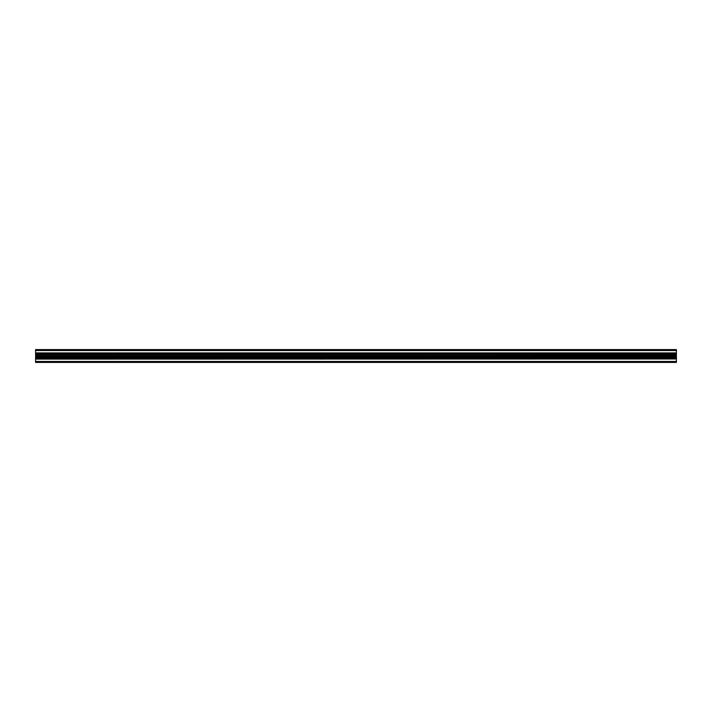 <?xml version="1.0" encoding="UTF-8"?>
<svg xmlns="http://www.w3.org/2000/svg" width="712" height="712" viewBox="0 0 712 712"><rect width="100%" height="100%" fill="white"/><g stroke="black" fill="none" stroke-linecap="round" stroke-linejoin="round"><path stroke-width="1.07" d="M676.4 352.903L35.6 352.903L35.6 354.024L676.4 354.024L676.4 350.553L35.6 350.553L35.6 349.592L676.4 349.592L676.4 350.553M35.6 358.982L676.4 358.982L35.6 359.097L35.6 357.976L676.4 357.976L676.4 356.214L35.6 356.214L35.6 357.219L676.4 357.219M35.6 361.447L35.6 362.408L676.4 362.408L676.4 361.447L35.6 361.447L35.6 359.097M35.6 357.976L35.6 357.219M35.6 356.214L676.4 356.116L676.4 354.024M676.4 355.786L35.6 356.116M35.6 355.786L35.6 354.781L676.4 354.781M35.6 354.024L35.6 354.781M35.6 352.903L35.6 350.553M676.4 358.982L676.4 357.976M676.4 359.097L676.4 361.447M35.6 356L676.4 356M35.6 353.98L676.4 353.98M35.6 358.02L676.4 358.02M35.6 355.884L676.4 355.884M35.6 353.018L676.4 353.018"/></g></svg>
